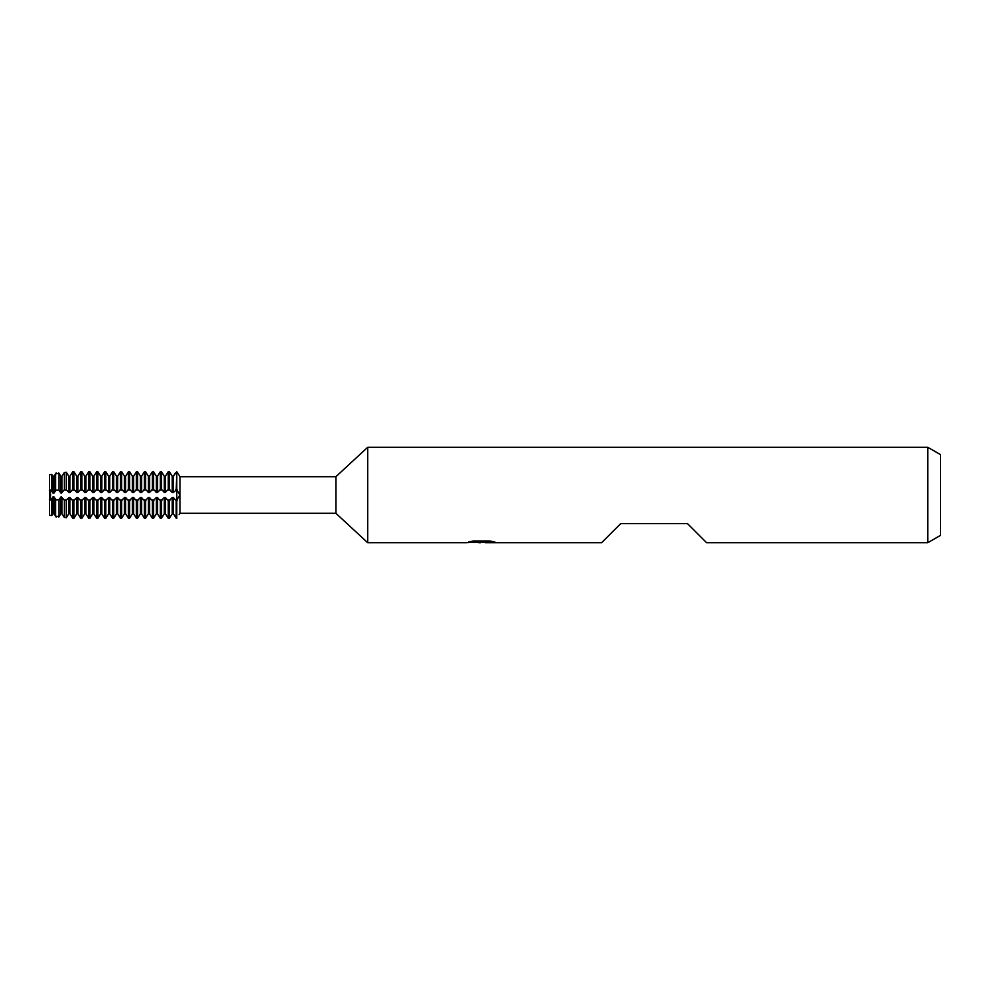<?xml version="1.0" encoding="UTF-8"?>
<svg xmlns="http://www.w3.org/2000/svg" width="990" height="990" viewBox="0 0 990 990"><rect width="100%" height="100%" fill="white"/><g stroke="black" fill="none" stroke-linecap="round" stroke-linejoin="round"><path stroke-width="1.49" d="M170.057 472.836L172.223 476.19L169.414 471.735L168.251 471.735L165.429 476.19L164.266 476.19L161.457 471.735L160.293 471.735L157.484 476.19L156.321 476.19L153.5 471.735L152.336 471.735L149.527 476.19L148.364 476.19L145.542 471.735L144.379 471.735L141.57 476.19L140.407 476.19L137.585 471.735L136.422 471.735L133.613 476.19L132.45 476.19L129.641 471.735L128.477 471.735L125.656 476.19L124.492 476.19L121.683 471.735L120.52 471.735L117.699 476.19L116.535 476.19L113.726 471.735L112.563 471.735L109.742 476.19L108.578 476.19L105.769 471.735L104.606 471.735L101.797 476.19L100.633 476.19L97.812 471.735L96.649 471.735L93.84 476.19L92.676 476.19L89.855 471.735L88.692 471.735L85.883 476.19L84.719 476.19L81.898 471.735L80.734 471.735L77.925 476.19L76.762 476.19L73.953 471.735L72.79 471.735L69.968 476.19L68.805 476.19L66.281 472.218L64.362 472.515L62.011 476.19L60.848 476.19L60.848 492.426L62.011 492.426L64.177 489.939L66.281 489.803L68.805 492.426L69.968 492.426L72.79 489.691L74.597 489.939L76.762 492.426L77.925 492.426L80.734 489.691L82.554 489.939L84.719 492.426L85.883 492.426L88.692 489.691L90.511 489.939L92.676 492.426L93.84 492.426L96.649 489.691L98.468 489.939L100.633 492.426L101.797 492.426L104.606 489.691L106.425 489.939L108.578 492.426L109.742 492.426L112.563 489.691L114.37 489.939L116.535 492.426L117.699 492.426L120.52 489.691L122.327 489.939L124.492 492.426L125.656 492.426L128.477 489.691L130.284 489.939L132.45 492.426L133.613 492.426L136.422 489.691L138.241 489.939L140.407 492.426L141.57 492.426L144.379 489.691L146.198 489.939L148.364 492.426L149.527 492.426L152.336 489.691L154.155 489.939L156.321 492.426L157.484 492.426L160.293 489.691L162.113 489.939L164.266 492.426L165.429 492.426L167.595 489.939L169.414 489.691L172.223 492.426L173.386 492.426L176.789 489.691L179.908 495L176.789 500.309L176.789 471.735L180.007 476.697L335.895 476.697L367.711 447.27L927.766 447.27L940.5 454.62L940.5 535.38L927.766 542.73L706.613 542.73L687.518 523.636L620.693 523.636L601.598 542.73L485.236 542.73L494.183 541.901M179.066 514.627L179.673 513.761M49.5 515.258L49.5 499.183L51.715 499.406L51.715 515.567L52.891 513.81L51.715 515.567L49.5 515.258L49.5 474.742L51.715 474.433L52.891 476.19L51.715 474.433L51.715 490.595L49.5 490.817L49.5 474.742M49.364 490.619C51.01 493.54 51.01 496.46 49.364 499.381C51.01 496.46 51.01 493.54 49.364 490.619M469.285 541.839L482.402 542L466.067 542.73L367.711 542.73L335.895 513.303L180.007 513.303L180.007 476.697M335.895 513.303L335.895 476.697M367.711 542.73L367.711 447.27M481.92 542.57L476.722 542.57M480.682 542.73L478.653 542.73M927.766 542.73L927.766 447.27M482.402 542L468.666 542L473.133 540.998L490.087 540.998L495 542.112M495 542.124L485.063 542.706M179.908 476.549L176.789 471.735L173.386 476.19L175.552 472.836M167.595 517.164L165.429 513.81L168.251 518.265L169.414 518.265L172.223 513.81L173.386 513.81L176.789 518.265L176.789 500.309L177.433 500.061L175.552 500.061L173.386 497.574L172.223 497.574L169.414 500.309L167.595 500.061L165.429 497.574L164.266 497.574L161.457 500.309L159.638 500.061L157.484 497.574L156.321 497.574L153.5 500.309L151.693 500.061L149.527 497.574L148.364 497.574L145.542 500.309L143.736 500.061L141.57 497.574L140.407 497.574L137.585 500.309L135.779 500.061L133.613 497.574L132.45 497.574L129.641 500.309L127.821 500.061L125.656 497.574L124.492 497.574L121.683 500.309L119.864 500.061L117.699 497.574L116.535 497.574L113.726 500.309L111.907 500.061L109.742 497.574L108.578 497.574L105.769 500.309L103.95 500.061L101.797 497.574L100.633 497.574L97.812 500.309L96.005 500.061L93.84 497.574L92.676 497.574L89.855 500.309L88.048 500.061L85.883 497.574L84.719 497.574L81.898 500.309L80.091 500.061L77.925 497.574L76.762 497.574L73.953 500.309L72.134 500.061L69.968 497.574L68.805 497.574L66.281 500.197L64.177 500.061L62.011 497.574L60.848 497.574L60.848 513.81L62.011 513.81L64.362 517.485L66.281 517.782L68.805 513.81L66.639 517.164M469.607 542.57L481.35 542.421M179.809 493.787L179.623 492.921M72.134 517.164L69.968 513.81L72.79 518.265L73.953 518.265L76.762 513.81L74.597 517.164M80.091 517.164L77.925 513.81L80.734 518.265L81.898 518.265L84.719 513.81L82.554 517.164M88.048 517.164L85.883 513.81L88.692 518.265L89.855 518.265L92.676 513.81L90.511 517.164M96.005 517.164L93.84 513.81L96.649 518.265L97.812 518.265L100.633 513.81L98.468 517.164M103.95 517.164L101.797 513.81L104.606 518.265L105.769 518.265L108.578 513.81L106.425 517.164M111.907 517.164L109.742 513.81L112.563 518.265L113.726 518.265L116.535 513.81L114.37 517.164M119.864 517.164L117.699 513.81L120.52 518.265L121.683 518.265L124.492 513.81L122.327 517.164M127.821 517.164L125.656 513.81L128.477 518.265L129.641 518.265L132.45 513.81L130.284 517.164M135.779 517.164L133.613 513.81L136.422 518.265L137.585 518.265L140.407 513.81L138.241 517.164M143.736 517.164L141.57 513.81L144.379 518.265L145.542 518.265L148.364 513.81L146.198 517.164M151.693 517.164L149.527 513.81L152.336 518.265L153.5 518.265L156.321 513.81L154.155 517.164M159.638 517.164L157.484 513.81L160.293 518.265L161.457 518.265L164.266 513.81L162.113 517.164M64.177 517.164L62.011 513.81L62.011 497.574M61.145 513.414L58.682 517.164L61.145 513.414M58.992 516.656L55.601 516.136L58.992 516.656L58.992 499.913L55.601 499.715L55.601 516.136M56.22 517.164L53.769 513.414L56.22 517.164M52.891 513.81L54.054 513.81L54.054 497.574L52.891 497.574L52.891 513.81M68.805 497.574L68.805 513.81L69.968 513.81L69.968 497.574M76.762 497.574L76.762 513.81L77.925 513.81L77.925 497.574M84.719 497.574L84.719 513.81L85.883 513.81L85.883 497.574M92.676 497.574L92.676 513.81L93.84 513.81L93.84 497.574M100.633 497.574L100.633 513.81L101.797 513.81L101.797 497.574M108.578 497.574L108.578 513.81L109.742 513.81L109.742 497.574M116.535 497.574L116.535 513.81L117.699 513.81L117.699 497.574M124.492 497.574L124.492 513.81L125.656 513.81L125.656 497.574M132.45 497.574L132.45 513.81L133.613 513.81L133.613 497.574M140.407 497.574L140.407 513.81L141.57 513.81L141.57 497.574M148.364 497.574L148.364 513.81L149.527 513.81L149.527 497.574M156.321 497.574L156.321 513.81L157.484 513.81L157.484 497.574M164.266 497.574L164.266 513.81L165.429 513.81L165.429 497.574M175.552 517.164L173.386 513.81L173.386 497.574M172.223 497.574L172.223 513.81L170.057 517.164M72.79 489.691L72.79 471.735L73.953 471.735L73.953 489.691M80.734 489.691L80.734 471.735L81.898 471.735L81.898 489.691M88.692 489.691L88.692 471.735L89.855 471.735L89.855 489.691M96.649 489.691L96.649 471.735L97.812 471.735L97.812 489.691M104.606 489.691L104.606 471.735L105.769 471.735L105.769 489.691M112.563 489.691L112.563 471.735L113.726 471.735L113.726 489.691M120.52 489.691L120.52 471.735L121.683 471.735L121.683 489.691M128.477 489.691L128.477 471.735L129.641 471.735L129.641 489.691M136.422 489.691L136.422 471.735L137.585 471.735L137.585 489.691M144.379 489.691L144.379 471.735L145.542 471.735L145.542 489.691M152.336 489.691L152.336 471.735L153.5 471.735L153.5 489.691M160.293 489.691L160.293 471.735L161.457 471.735L161.457 489.691M168.251 489.691L168.251 471.735L169.414 471.735L169.414 489.691M176.208 489.691L176.789 471.735L176.789 500.061L175.552 500.061M61.145 476.586L58.682 472.836L61.145 476.586M58.992 473.344L55.601 473.864L58.992 473.344L58.992 490.087L55.601 490.285L55.601 473.864M56.22 472.836L53.769 476.586L56.22 472.836M54.054 476.19L52.891 476.19L54.054 476.19L54.054 492.426L52.891 492.426L52.891 476.19M60.848 476.19L62.011 476.19L64.177 472.836M66.639 472.836L68.805 476.19L69.968 476.19L72.134 472.836M74.597 472.836L76.762 476.19L77.925 476.19L80.091 472.836M82.554 472.836L84.719 476.19L85.883 476.19L88.048 472.836M90.511 472.836L92.676 476.19L93.84 476.19L96.005 472.836M98.468 472.836L100.633 476.19L101.797 476.19L103.95 472.836M106.425 472.836L108.578 476.19L109.742 476.19L111.907 472.836M114.37 472.836L116.535 476.19L117.699 476.19L119.864 472.836M122.327 472.836L124.492 476.19L125.656 476.19L127.821 472.836M130.284 472.836L132.45 476.19L133.613 476.19L135.779 472.836M138.241 472.836L140.407 476.19L141.57 476.19L143.736 472.836M146.198 472.836L148.364 476.19L149.527 476.19L151.693 472.836M154.155 472.836L156.321 476.19L157.484 476.19L159.638 472.836M162.113 472.836L164.266 476.19L165.429 476.19L167.595 472.836M172.223 476.19L173.386 476.19L172.223 476.19L172.223 492.426M61.145 496.671L58.682 500.061M56.22 500.061L53.769 496.671M53.188 496.671L50.738 500.061M50.738 489.939L53.188 493.329M53.769 493.329L56.22 489.939M58.682 489.939L61.145 493.329M176.789 518.265L176.789 500.309M176.208 500.309L176.208 518.265M173.386 492.426L173.386 476.19M169.414 518.265L169.414 500.309M168.251 500.309L168.251 518.265M165.429 492.426L165.429 476.19M164.266 492.426L164.266 476.19M161.457 518.265L161.457 500.309M160.293 500.309L160.293 518.265M157.484 492.426L157.484 476.19M156.321 492.426L156.321 476.19M153.5 518.265L153.5 500.309M152.336 500.309L152.336 518.265M149.527 492.426L149.527 476.19M148.364 492.426L148.364 476.19M145.542 518.265L145.542 500.309M144.379 500.309L144.379 518.265M141.57 492.426L141.57 476.19M140.407 492.426L140.407 476.19M137.585 518.265L137.585 500.309M136.422 500.309L136.422 518.265M133.613 492.426L133.613 476.19M132.45 492.426L132.45 476.19M129.641 518.265L129.641 500.309M128.477 500.309L128.477 518.265M125.656 492.426L125.656 476.19M124.492 492.426L124.492 476.19M121.683 518.265L121.683 500.309M120.52 500.309L120.52 518.265M117.699 492.426L117.699 476.19M116.535 492.426L116.535 476.19M113.726 518.265L113.726 500.309M112.563 500.309L112.563 518.265M109.742 492.426L109.742 476.19M108.578 492.426L108.578 476.19M105.769 518.265L105.769 500.309M104.606 500.309L104.606 518.265M101.797 492.426L101.797 476.19M100.633 492.426L100.633 476.19M97.812 518.265L97.812 500.309M96.649 500.309L96.649 518.265M93.84 492.426L93.84 476.19M92.676 492.426L92.676 476.19M89.855 518.265L89.855 500.309M88.692 500.309L88.692 518.265M85.883 492.426L85.883 476.19M84.719 492.426L84.719 476.19M81.898 518.265L81.898 500.309M80.734 500.309L80.734 518.265M77.925 492.426L77.925 476.19M76.762 492.426L76.762 476.19M73.953 518.265L73.953 500.309M72.79 500.309L72.79 518.265M69.968 492.426L69.968 476.19M68.805 492.426L68.805 476.19M66.281 489.803L66.281 472.218M66.281 517.782L66.281 500.197M64.362 472.515L64.362 489.864M64.362 500.136L64.362 517.485M62.011 492.426L62.011 476.19M175.552 489.939L177.433 489.939M162.113 500.061L159.638 500.061M154.155 500.061L151.693 500.061M146.198 500.061L143.736 500.061M138.241 500.061L135.779 500.061M130.284 500.061L127.821 500.061M122.327 500.061L119.864 500.061M114.37 500.061L111.907 500.061M106.425 500.061L103.95 500.061M98.468 500.061L96.005 500.061M90.511 500.061L88.048 500.061M82.554 500.061L80.091 500.061M74.597 500.061L72.134 500.061M66.639 500.061L64.177 500.061M170.057 500.061L167.595 500.061M66.639 489.939L64.177 489.939M74.597 489.939L72.134 489.939M82.554 489.939L80.091 489.939M90.511 489.939L88.048 489.939M98.468 489.939L96.005 489.939M106.425 489.939L103.95 489.939M114.37 489.939L111.907 489.939M122.327 489.939L119.864 489.939M130.284 489.939L127.821 489.939M138.241 489.939L135.779 489.939M146.198 489.939L143.736 489.939M154.155 489.939L151.693 489.939M162.113 489.939L159.638 489.939M170.057 489.939L167.595 489.939M480.868 542.57L485.063 542.57"/></g></svg>
